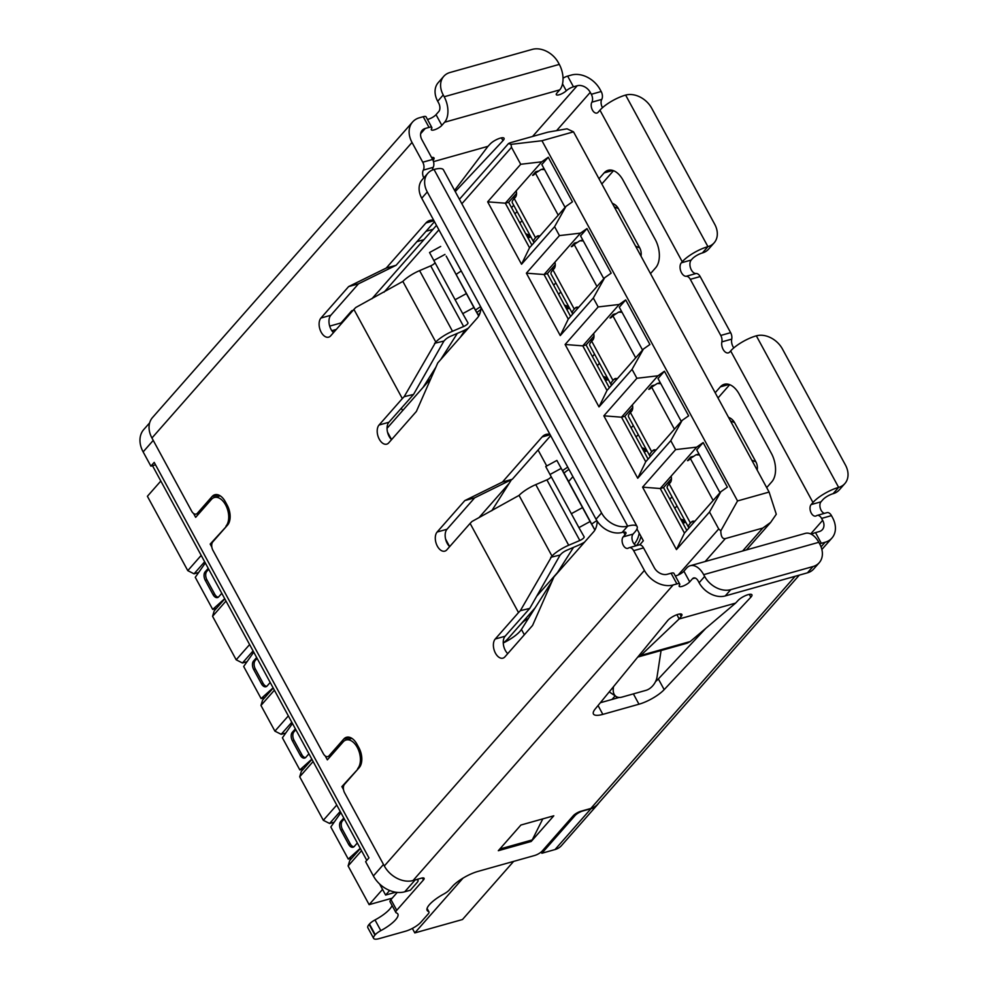 <?xml version="1.0" encoding="UTF-8"?>
<svg xmlns="http://www.w3.org/2000/svg" width="988" height="988" viewBox="0 0 988 988"><rect width="100%" height="100%" fill="white"/><g stroke="black" fill="none" stroke-linecap="round" stroke-linejoin="round"><path stroke-width="1.48" d="M415.343 879.876A8.472 2.445 151.5 0 1 418.023 880.271A8.472 2.445 151.5 0 1 417.146 882.469L410.316 890.225L404.734 891.794A25.429 19.143 -138.7 0 1 373.378 875.948L365.634 861.684L368.956 857.905L154.202 462.384L150.88 466.151L155.536 464.842M211.926 543.598L210.185 544.079L211.84 547.117M325.225 755.956L327.349 759.858L343.12 741.939A15.894 9.411 -105.7 0 1 346.072 740L351.901 738.369M226.82 525.912L210.185 544.079M225.956 526.159A15.894 9.411 -105.7 0 0 226.82 507.499A15.894 9.411 -105.7 0 0 214.396 497.483A15.894 9.411 -105.7 0 0 211.432 499.409L195.661 517.329L193.549 513.427M343.614 786.115L341.873 786.609L343.515 789.634M358.508 768.442L341.873 786.609M357.644 768.689A15.894 9.411 -105.7 0 0 358.508 750.015A15.894 9.411 -105.7 0 0 346.072 740M341.045 322.928L351.765 310.738L353.062 310.38M153.239 440.401L143.137 451.887L150.88 466.151M143.137 451.887A25.429 19.143 -138.7 0 1 143.766 429.533L149.645 422.864M329.683 326.126L342.33 322.57M351.765 310.738L352.494 311.022M597.468 804.689L561.505 845.567A22.045 16.586 -138.7 0 1 555.021 849.557L590.997 808.678A22.045 16.586 41.3 0 0 597.468 804.689A22.045 16.586 41.3 0 0 598.617 803.17M590.997 808.678L582.772 810.987A6.36 1.84 151.5 0 0 575.065 815.52L541.869 853.249L555.021 849.557M572.904 476.648L568.594 481.551M636.951 528.988L643.349 540.769L639.767 544.845M737.542 500.941L720.808 530.84L718.708 528.951L709.508 512.006L676.459 549.575L642.571 487.158L675.619 449.602L670.778 440.685L637.729 478.241L603.841 415.825L636.89 378.268L632.048 369.351L599 406.908L565.111 344.491L598.16 306.935L593.319 298.018L560.27 335.574L526.382 273.17L559.43 235.601L554.589 226.697L521.541 264.253L487.652 201.836L520.713 164.28L511.512 147.335L510.969 144.359L541.955 140.728L737.542 500.941L769.109 492.073L573.522 131.849L541.955 140.728M430.904 378.49L387.061 428.31M478.884 517.749L509.166 483.342M536.657 596.27L557.565 572.497M503.806 642.706A42.385 12.239 -28.5 0 0 508.894 637.668L535.175 607.793M531.89 245.11L508.622 202.268L516.539 193.413M570.619 316.444L547.352 273.602L555.268 264.735M609.349 387.765L586.082 344.936L593.998 336.068M648.079 459.099L624.811 416.269L621.514 417.195L657.946 375.798L636.89 378.268M686.808 530.433L663.541 487.59L671.457 478.723M573.522 131.849L567.013 128.811L547.871 132.17L510.376 142.704L508.536 143.507L510.969 144.359M487.652 201.836L505.325 203.195L541.757 161.81L520.713 164.28M508.622 202.268L505.325 203.195L529.531 247.778L521.541 264.253M529.531 247.778L565.963 206.393L572.447 201.836L548.241 157.253L541.819 164.551L565.074 207.369M554.589 226.697L565.963 206.393M526.382 273.17L544.055 274.528L580.487 233.131L559.43 235.601M547.352 273.602L544.055 274.528L568.261 319.112L560.27 335.574M568.261 319.112L604.693 277.714L611.177 273.157L586.971 228.586L580.549 235.873L603.804 278.702M593.319 298.018L604.693 277.714M565.111 344.491L582.784 345.862L619.217 304.465L598.16 306.935M586.082 344.936L582.784 345.862L606.99 390.445L599 406.908M606.99 390.445L643.423 349.048L649.906 344.491L625.7 299.907L619.278 307.206L642.546 350.048M632.048 369.351L643.423 349.048M603.841 415.825L621.514 417.195L645.72 461.767L637.729 478.241M645.72 461.767L682.152 420.382L688.636 415.825L664.43 371.241L658.008 378.54L681.263 421.394M670.778 440.685L682.152 420.382M642.571 487.158L660.243 488.517L696.676 447.132L675.619 449.602M663.541 487.59L660.243 488.517L684.449 533.1L676.459 549.575M684.449 533.1L720.882 491.703L727.366 487.158L703.16 442.575L696.738 449.861L719.993 492.728M709.508 512.006L720.882 491.703M720.808 530.84C720.919 536.484 722.426 539.065 725.328 538.596L705.136 561.542M515.637 196.983L512.587 197.835M554.367 268.316L551.316 269.168M593.096 339.637L590.046 340.502M631.826 410.971L628.776 411.823M624.824 416.257L632.728 407.402M670.556 482.305L667.505 483.157M541.189 852.002L541.869 853.249M538.077 171.122L535.694 171.788L532.569 175.333M543.808 168.195L543.116 168.973M548.241 157.253L541.757 161.81M576.807 242.455L574.423 243.122L571.299 246.667M582.537 239.528L581.846 240.306M586.971 228.586L580.487 233.131M615.536 313.776L613.153 314.456L610.028 318M621.267 310.862L620.575 311.64M625.7 299.907L619.217 304.465M654.266 385.11L651.882 385.777L648.758 389.321M659.996 382.195L659.305 382.961M664.43 371.241L657.946 375.798M692.996 456.444L690.612 457.111L687.487 460.655M698.726 453.517L698.034 454.295M703.16 442.575L696.676 447.132M769.109 492.073L776.284 514.242L770.665 522.393L762.822 528.049L725.328 538.596M553.688 285.248L555.812 282.827M592.417 356.582L594.541 354.161M631.134 427.915L633.271 425.495M669.864 499.249L672.001 496.828M513.698 205.257L511.562 207.678M517.082 211.506L514.958 213.927M733.8 347.887A7.422 4.397 74.3 0 1 732.997 346.627A7.422 4.397 74.3 0 1 731.725 339.119A6.36 3.767 -105.7 0 0 730.638 332.672L700.171 276.566A6.36 3.767 -105.7 0 0 696.108 273.503A7.422 4.397 74.3 0 1 691.365 269.946A7.422 4.397 74.3 0 1 691.205 260.042L692.119 258.992A8.472 2.445 -28.5 0 1 702.394 252.953A21.193 15.944 -138.7 0 0 708.618 249.112L714.151 242.826A21.193 15.944 -138.7 0 1 707.927 246.654L702.394 252.953M696.108 273.503L686.24 276.282A7.422 4.397 74.3 0 1 681.498 272.725A7.422 4.397 74.3 0 1 681.337 262.808L682.251 261.758A21.193 6.126 -28.5 0 1 707.927 246.654L625.626 95.083A21.193 6.126 151.5 0 0 599.951 110.187L682.251 261.758M819.657 543.906A6.36 1.84 -28.5 0 1 821.324 543.314L825.079 542.264A23.317 17.537 -138.7 0 0 831.933 538.052A23.317 17.537 -138.7 0 0 832.514 517.564L831.464 515.625A6.36 3.767 -105.7 0 0 826.981 512.649L817.113 515.427A6.36 3.767 74.3 0 0 816.434 515.748A6.36 3.767 74.3 0 1 815.742 516.069A6.36 3.767 74.3 0 1 811.259 513.093A6.36 3.767 74.3 0 1 811.123 504.596L812.963 502.497A21.193 6.126 -28.5 0 1 838.639 487.393L756.339 335.821A21.193 6.126 151.5 0 0 730.663 350.925L729.749 351.975A7.422 4.397 74.3 0 1 728.366 352.877A7.422 4.397 74.3 0 1 723.13 349.394A7.422 4.397 74.3 0 1 721.858 341.885L731.725 339.119M824.535 513.34A6.36 3.767 74.3 0 1 821.127 510.314A6.36 3.767 74.3 0 1 820.991 501.83L822.831 499.73A8.472 2.445 -28.5 0 1 833.094 493.691A21.193 15.944 -138.7 0 0 839.331 489.85L844.864 483.564A21.193 15.944 -138.7 0 1 838.639 487.393L833.094 493.691M433.497 161.637L487.986 146.323L490.221 143.952A8.484 2.445 -28.5 0 1 500.286 138.135A8.484 2.445 -28.5 0 1 504.053 138.283A8.484 2.445 -28.5 0 1 502.978 140.691L501.447 137.863M795.118 576.3L590.824 808.456L580.956 811.234A6.36 1.84 151.5 0 0 573.25 815.767L542.264 850.977A6.36 1.84 -28.5 0 1 534.57 855.509L477.994 871.404A21.193 6.126 151.5 0 0 452.331 886.508L449.281 889.978A8.472 2.445 -28.5 0 1 443.859 893.979A22.465 6.484 151.5 0 0 429.471 904.613A22.465 6.484 151.5 0 0 427.162 910.43A22.465 6.484 151.5 0 0 428.459 911.479A8.472 2.445 -28.5 0 1 428.953 911.875A8.472 2.445 -28.5 0 1 428.076 914.073L420.974 922.137A12.721 3.668 -28.5 0 1 405.574 931.202L379.269 938.6A12.721 3.668 -28.5 0 1 373.625 938.378A12.721 3.668 -28.5 0 1 374.934 935.08L375.255 934.722A8.472 2.445 -28.5 0 1 380.812 930.634A22.465 6.484 151.5 0 0 397.855 914.011A22.465 6.484 151.5 0 0 396.41 912.912A8.472 2.445 -28.5 0 1 395.867 912.492A8.472 2.445 -28.5 0 1 396.744 910.294L423.444 879.962A6.36 1.84 151.5 0 0 424.099 878.307A6.36 1.84 151.5 0 0 421.283 878.196L413.058 880.518A23.317 17.537 -138.7 0 1 384.32 865.982L344.627 792.87A6.36 3.767 -105.7 0 1 344.479 784.373L359.237 767.602A14.832 8.781 74.3 0 0 358.916 747.78L356.977 744.223A14.832 8.781 74.3 0 0 346.516 737.27A14.832 8.781 74.3 0 0 343.75 739.073L328.992 755.845A6.36 3.767 -105.7 0 1 327.806 756.61L330.992 755.721M602.507 107.655A6.36 3.767 74.3 0 1 601.754 99.405A6.36 3.767 -105.7 0 0 601.186 91.513L600.136 89.575A23.317 17.537 -138.7 0 0 571.397 75.051L567.643 76.101A6.36 1.84 -28.5 0 0 563.024 78.2M601.828 183.966L613.523 170.689M718.017 397.966L729.712 384.678M562.53 83.869L566.285 90.785A6.36 1.84 -28.5 0 1 573.46 86.808L577.214 85.746A10.596 7.978 -138.7 0 1 590.268 92.353L591.318 94.28A6.36 3.767 74.3 0 1 591.886 102.184L601.754 99.405M599.951 110.187L598.111 112.286A6.36 3.767 74.3 0 1 596.925 113.052A6.36 3.767 74.3 0 1 592.17 109.532A6.36 3.767 74.3 0 1 591.886 102.184M686.24 276.282A6.36 3.767 74.3 0 1 690.303 279.332L700.171 276.566M730.638 332.672L720.771 335.451L690.303 279.332M720.771 335.451A6.36 3.767 74.3 0 1 721.858 341.885M817.113 515.427A6.36 3.767 74.3 0 1 821.596 518.404L831.464 515.625M811.519 534.347A6.36 1.84 -28.5 0 1 815.508 532.618L819.274 531.556A10.596 7.978 -138.7 0 0 822.387 529.642A10.596 7.978 -138.7 0 0 822.646 520.33L821.596 518.404M590.824 808.456A23.317 17.537 41.3 0 0 597.666 804.244L799.292 575.127M650.499 273.627L655.674 267.748A21.193 12.548 74.3 0 0 655.217 239.429L623.07 180.224A21.193 12.548 74.3 0 0 608.114 170.307A21.193 12.548 74.3 0 0 604.162 172.875L598.987 178.754M766.688 487.615L771.863 481.736A21.193 12.548 74.3 0 0 771.406 453.418L739.259 394.212A21.193 12.548 74.3 0 0 724.303 384.295A21.193 12.548 74.3 0 0 720.351 386.864L715.176 392.742M199.823 512.611L197.316 513.315A6.36 3.767 -105.7 0 1 196.13 514.093A6.36 3.767 -105.7 0 1 191.635 511.117L151.942 438.005A23.317 17.537 41.3 0 1 152.535 417.516L412.614 121.969A23.317 17.537 41.3 0 1 419.468 117.757L423.222 116.695A6.36 1.84 -28.5 0 1 426.038 116.806L431.842 127.514A6.36 1.84 -28.5 0 1 431.583 128.65A6.36 1.84 -28.5 0 0 431.324 129.798A6.36 1.84 -28.5 0 0 435.906 129.28A6.36 1.84 -28.5 0 0 441.846 125.377L444.612 122.228L559.714 89.871A19.081 11.288 -105.7 0 0 559.307 64.393L444.192 96.75A19.081 11.288 74.3 0 1 444.612 122.228M427.446 119.412A6.36 1.84 151.5 0 0 436.029 114.67L438.796 111.533A6.36 3.767 74.3 0 0 438.66 103.036L437.696 101.258A21.193 15.944 -138.7 0 1 438.227 82.634L443.76 76.335A21.193 15.944 -138.7 0 1 449.985 72.507L532.211 49.4A21.193 15.944 -138.7 0 1 558.331 62.615L559.307 64.393M625.626 95.083A21.193 15.944 -138.7 0 1 651.747 108.297L714.682 224.202A21.193 15.944 -138.7 0 1 714.151 242.826M756.339 335.821A21.193 15.944 -138.7 0 1 782.459 349.036L845.395 464.94A21.193 15.944 -138.7 0 1 844.864 483.564M679.719 584.019L673.902 573.324A6.36 1.84 151.5 0 0 671.087 573.213L667.332 574.263A10.596 7.978 -138.7 0 1 654.266 567.668L643.534 547.895L633.666 550.674L644.398 570.434A23.317 17.537 41.3 0 0 673.137 584.97L676.891 583.908A6.36 1.84 -28.5 0 1 679.719 584.019A6.36 1.84 -28.5 0 1 679.448 585.168A6.36 1.84 151.5 0 0 679.188 586.304A6.36 1.84 151.5 0 0 683.782 585.785A6.36 1.84 151.5 0 0 689.71 581.883L692.477 578.746A6.36 3.767 74.3 0 1 693.662 577.968A6.36 3.767 74.3 0 1 698.145 580.944L699.121 582.735L704.654 576.449L703.678 574.658L818.793 542.301A19.081 11.288 -105.7 0 0 805.331 533.372L690.217 565.729A19.081 11.288 74.3 0 1 703.678 574.658M750.855 597.197A8.484 2.445 151.5 0 0 751.917 594.788A8.484 2.445 151.5 0 0 745.989 595.394A8.484 2.445 151.5 0 0 738.085 600.457L735.615 603.1L679.127 618.982L681.201 616.45A8.484 2.445 151.5 0 0 681.893 614.474A8.484 2.445 151.5 0 0 675.582 615.24A8.484 2.445 151.5 0 0 667.678 620.575L595.184 709.026A21.193 6.126 151.5 0 0 593.442 714.003A21.193 6.126 151.5 0 0 602.841 714.373L638.977 704.209A21.193 6.126 151.5 0 0 664.171 689.636L750.855 597.197L749.312 594.368M553.799 815.792L520.911 825.029L498.323 850.705L531.211 841.467L553.799 815.792M566.285 90.785A6.36 1.84 -28.5 0 1 560.418 94.342A6.36 1.84 -28.5 0 1 556.293 94.663A6.36 1.84 -28.5 0 1 556.948 93.02L559.714 89.871M444.192 96.75L443.229 94.959A21.193 15.944 -138.7 0 1 443.76 76.335M412.614 121.969A23.317 17.537 41.3 0 0 412.021 142.457L422.753 162.217A6.36 3.767 74.3 0 1 423.309 170.121L433.176 167.343A6.36 3.767 -105.7 0 0 432.621 159.451L421.888 139.679A10.596 7.978 -138.7 0 1 422.16 130.367A10.596 7.978 -138.7 0 1 425.272 128.452L429.027 127.403A6.36 1.84 -28.5 0 1 431.842 127.514M431.571 157.512A8.484 2.445 -28.5 0 1 434.028 157.957A8.484 2.445 -28.5 0 1 433.337 159.933L433.04 160.303M455.246 191.598L502.978 140.691M818.793 542.301L819.756 544.092A21.193 15.944 -138.7 0 1 819.225 562.715A21.193 15.944 -138.7 0 1 813 566.544L807.455 572.83A21.193 15.944 41.3 0 0 813.692 569.002L819.225 562.715M690.217 565.729A19.081 11.288 74.3 0 0 686.672 568.038L683.906 571.188L689.71 581.883M675.323 575.93A6.36 1.84 151.5 0 0 683.906 571.188M397.275 892.399L390.939 899.599A8.472 2.445 151.5 0 0 390.062 901.797L395.867 912.492M380.812 930.634L375.008 919.939A22.465 6.484 151.5 0 0 392.063 905.49M375.008 919.939A8.472 2.445 151.5 0 0 369.45 924.015L369.129 924.385A12.721 3.668 151.5 0 0 367.82 927.683L373.625 938.378M705.803 628.343L658.354 678.941L664.171 689.636M655.563 681.559A21.193 6.126 151.5 0 0 658.354 678.941M600.334 702.74L619.143 697.454M640.187 654.118L640.817 655.427L679.127 618.982L676.953 614.709M542.795 818.879L532.223 839.924A12.721 7.534 74.3 0 1 531.211 841.467M641.002 256.139A12.721 11.844 -67.8 0 0 639.693 247.852L618.402 208.616A12.721 11.844 -67.8 0 0 612.721 203.491L612.338 203.33M757.191 470.127A12.721 11.844 -67.8 0 0 755.882 461.841L734.578 422.605A12.721 11.844 -67.8 0 0 728.909 417.479L728.527 417.319M197.316 513.315L212.074 496.544A14.832 8.781 74.3 0 1 214.828 494.753A14.832 8.781 74.3 0 1 225.301 501.694L227.24 505.263A14.832 8.781 74.3 0 1 227.561 525.085L212.803 541.856A6.36 3.767 -105.7 0 0 212.939 550.341L323.323 753.634A6.36 3.767 -105.7 0 0 327.806 756.61M633.666 550.674A6.36 3.767 -105.7 0 0 629.183 547.698A6.36 3.767 -105.7 0 0 628.504 548.019A6.36 3.767 74.3 0 1 627.812 548.34A6.36 3.767 74.3 0 1 622.848 544.339A6.36 3.767 74.3 0 1 623.193 536.867L625.034 534.767L623.589 532.112M423.803 177.877A6.36 3.767 74.3 0 1 423.309 170.121M481.057 307.49A21.193 12.548 74.3 0 1 477.426 317.84L437.77 362.905L416.393 411.428L388.716 442.871A10.596 6.274 74.3 0 1 386.753 444.155A10.596 6.274 74.3 0 1 378.466 437.474A10.596 6.274 74.3 0 1 379.034 425.038L402.326 398.572L353.914 309.417L330.634 335.871A10.596 6.274 74.3 0 1 328.658 337.155A10.596 6.274 74.3 0 1 320.371 330.486A10.596 6.274 74.3 0 1 320.952 318.037L348.616 286.594L386.259 268.044L425.914 222.979A21.193 12.548 74.3 0 1 429.866 220.41A21.193 12.548 74.3 0 1 433.732 220.324M597.258 521.269A21.193 12.548 74.3 0 1 593.615 531.84L553.959 576.906L532.581 625.416L504.905 656.859A10.596 6.274 74.3 0 1 502.941 658.144A10.596 6.274 74.3 0 1 494.655 651.475A10.596 6.274 74.3 0 1 495.223 639.026L518.515 612.56L470.103 523.405L446.811 549.859A10.596 6.274 74.3 0 1 444.847 551.143A10.596 6.274 74.3 0 1 436.56 544.474A10.596 6.274 74.3 0 1 437.128 532.026L464.805 500.595L502.447 482.033L542.103 436.968A21.193 12.548 74.3 0 1 546.055 434.399A21.193 12.548 74.3 0 1 549.921 434.312M807.455 572.83L725.241 595.937A21.193 15.944 -138.7 0 1 699.121 582.735M725.241 595.937L730.774 589.651A21.193 15.944 -138.7 0 1 704.654 576.449M643.534 547.895A6.36 3.767 -105.7 0 0 639.051 544.919L629.183 547.698M487.986 146.323L454.591 190.388M433.176 167.343A6.36 3.767 -105.7 0 0 432.497 170.01M637.087 526.505L443.439 169.85A21.193 6.126 151.5 0 0 434.028 169.491L627.676 526.135A21.193 6.126 -28.5 0 1 637.087 526.505A21.193 6.126 -28.5 0 1 634.901 532.001L633.061 534.088A6.36 3.767 -105.7 0 0 632.419 540.72A6.36 3.767 -105.7 0 0 636.605 545.611M622.144 532.433L627.676 526.135A21.193 15.944 -138.7 0 1 601.556 512.933L596.023 519.219A21.193 15.944 -138.7 0 0 622.144 532.433A8.472 2.445 -28.5 0 1 625.91 532.569A8.472 2.445 -28.5 0 1 625.034 534.767M386.259 268.044L396.126 265.266L434.473 221.695M348.616 286.594L358.483 283.828L396.126 265.266M320.952 318.037L330.807 315.271L358.483 283.828M330.807 315.271A10.596 6.274 -105.7 0 0 333.462 332.647M402.326 398.572L404.178 396.67L435.782 342.033L402.857 281.407L355.766 307.503L353.914 309.417M379.034 425.038L388.901 422.259L413.552 394.434L404.178 396.67M388.901 422.259A10.596 6.274 -105.7 0 0 391.557 439.648M495.223 639.026L505.09 636.247L529.741 608.423L520.367 610.658L518.515 612.56M505.09 636.247A10.596 6.274 -105.7 0 0 507.746 653.636M502.447 482.033L512.315 479.254L550.662 435.683M464.805 500.595L474.672 497.816L512.315 479.254M437.128 532.026L446.996 529.259L474.672 497.816M446.996 529.259A10.596 6.274 -105.7 0 0 449.651 546.636L445.613 539.139M520.367 610.658L551.971 556.022L519.046 495.396L471.955 521.503L470.103 523.405M730.774 589.651L813 566.544M690.217 641.545L640.817 655.427L638.199 656.946L687.179 643.188L690.217 641.545L735.615 603.1M601.556 512.933L427.273 191.944A21.193 15.944 -138.7 0 1 427.804 173.32A21.193 15.944 -138.7 0 1 434.028 169.491M427.804 173.32L422.271 179.606A21.193 15.944 41.3 0 0 421.74 198.23L596.023 519.219M434.559 343.293L443.933 341.045L445.156 339.798A6.36 1.84 -28.5 0 1 450.726 336.204L461.853 331.449A16.957 4.891 -28.5 0 0 468.374 328.127M402.857 281.407A19.081 5.508 -28.5 0 1 419.591 270.626L430.706 265.871L463.631 326.509A4.236 1.223 -28.5 0 0 467.954 322.841A4.236 1.223 -28.5 0 1 467.954 322.841L462.73 313.628L473.894 307.54L478.711 316.049M463.631 326.509L452.504 331.264L419.591 270.626M435.782 342.033A19.081 5.508 -28.5 0 1 452.504 331.264M443.933 341.045L413.552 394.434M430.706 265.871A4.236 1.223 151.5 0 0 435.004 262.697M473.894 307.54L446.193 256.114A16.957 4.891 151.5 0 0 446.206 256.139A16.957 4.891 151.5 0 0 446.193 256.114L478.723 316.037L446.206 256.139M519.046 495.396A19.081 5.508 -28.5 0 1 535.78 484.626L546.895 479.859A4.236 1.223 151.5 0 0 551.193 476.698M551.971 556.022A19.081 5.508 -28.5 0 1 568.693 545.253L579.82 540.498A4.236 1.223 -28.5 0 0 584.13 536.83A4.236 1.223 -28.5 0 0 584.13 536.817L578.919 527.617L590.083 521.528L556.886 460.433L594.912 530.025L562.394 470.127A16.957 4.891 151.5 0 0 562.382 470.103M550.748 557.281L560.122 555.046L561.345 553.786A6.36 1.84 -28.5 0 1 566.914 550.192L578.042 545.438A16.957 4.891 -28.5 0 0 584.563 542.128M590.083 521.528L594.899 530.037M560.122 555.046L529.741 608.423M466.274 293.646L455.11 299.735L462.73 313.628M455.11 299.735L429.533 252.533L440.697 246.444M556.886 460.433L545.722 466.521L549.995 474.487L561.159 468.411M578.919 527.617L549.995 474.487M661.071 650.524L657.057 676.842A12.721 8.423 -56.2 0 1 645.954 690.353L621.86 697.133A12.721 8.423 -56.2 0 1 616.092 696.478A12.721 8.423 -56.2 0 1 613.252 689.155L613.449 686.746M689.068 527.851A14.832 4.285 -28.5 0 1 688.562 527.333L667.27 488.097A14.832 4.285 -28.5 0 1 668.79 484.256A14.832 4.285 -28.5 0 1 669.148 483.873L670.173 482.786A6.36 4.014 75.7 0 0 671.087 476.204M688.562 527.333A14.832 4.285 -28.5 0 1 690.093 523.492A14.832 4.285 -28.5 0 1 690.451 523.097L691.476 522.01A6.36 4.014 75.7 0 1 692.798 521.207A6.36 4.014 75.7 0 1 694.737 521.417M676.953 505.93L674.816 508.351M680.609 519.033L684.968 520.713M713.151 500.496L690.353 458.518L689.056 459.889A5.508 3.47 75.7 0 1 687.907 460.593A5.508 3.47 75.7 0 1 687.549 460.655L688.241 460.47M690.353 458.518L695.997 454.813L699.492 454.937M460.433 337.155L464.99 329.98M476.871 312.628A16.957 4.891 -28.5 0 1 480.847 309.528M475.5 310.096A25.429 7.348 -28.5 0 1 480.625 306.675M423.025 387.457L435.906 367.153M440.722 359.558L457.333 333.376M461.26 271.008A25.429 7.348 151.5 0 0 456.135 274.442M205.331 562.999L195.266 577.313L212.692 609.411L224.696 598.666M221.781 593.306L218.706 596.814A6.36 3.767 74.3 0 1 217.521 597.579A6.36 3.767 74.3 0 1 213.038 594.603L205.282 580.339A6.36 3.767 74.3 0 1 205.146 571.842L208.233 568.347M212.692 609.411L216.421 608.361M205.146 571.842L206.788 571.385A6.36 3.767 -105.7 0 0 206.937 579.882L214.68 594.146A6.36 3.767 -105.7 0 0 218.299 597.197M206.788 571.385L208.703 569.212M264.833 697.528L261.104 698.578L243.678 666.48L253.743 652.154M261.104 698.578L273.108 687.821M270.193 682.473L267.118 685.981A6.36 3.767 74.3 0 1 265.933 686.746A6.36 3.767 74.3 0 1 261.45 683.77L253.694 669.506A6.36 3.767 74.3 0 1 253.558 661.009L256.645 657.514M257.115 658.379L255.2 660.552A6.36 3.767 -105.7 0 0 255.349 669.037L263.092 683.313A6.36 3.767 -105.7 0 0 266.711 686.351M562.641 470.597A25.429 7.348 -28.5 0 1 567.767 467.163M568.965 469.374A16.957 4.891 151.5 0 0 564.012 473.116M491.752 510.771L511.488 479.662M303.563 768.862L299.833 769.911L282.407 737.814L292.46 723.488M299.833 769.911L311.825 759.155M308.923 753.807L305.848 757.302A6.36 3.767 74.3 0 1 304.662 758.08A6.36 3.767 74.3 0 1 300.179 755.104L292.423 740.839A6.36 3.767 74.3 0 1 292.287 732.343L295.375 728.835M295.844 729.712L293.93 731.873A6.36 3.767 -105.7 0 0 294.078 740.37L301.822 754.634A6.36 3.767 -105.7 0 0 305.44 757.685M596.851 520.639A25.429 7.348 151.5 0 0 591.689 524.097M552.082 581.142L521.442 629.43A21.193 6.126 -28.5 0 1 503.263 642.966M573.522 547.364L556.899 573.546M636.494 545.586A21.193 20.118 -53.3 0 0 640.99 536.422M639.174 533.075A21.193 20.118 126.7 0 1 634.247 544.104M351.975 858.016L348.245 859.066L330.819 826.968L340.872 812.655M348.245 859.066L360.237 848.322M357.335 842.974L354.26 846.469A6.36 3.767 74.3 0 1 353.074 847.235A6.36 3.767 74.3 0 1 348.591 844.258L340.835 829.994A6.36 3.767 74.3 0 1 340.699 821.51L343.787 818.002M344.256 818.867L342.342 821.04A6.36 3.767 -105.7 0 0 342.478 829.537L350.234 843.801A6.36 3.767 -105.7 0 0 353.852 846.852M650.339 456.518A14.832 4.285 -28.5 0 1 649.832 455.999L628.541 416.775A14.832 4.285 -28.5 0 1 630.06 412.935A14.832 4.285 -28.5 0 1 630.418 412.539L631.443 411.453A6.36 4.014 75.7 0 0 632.357 404.87M649.832 455.999A14.832 4.285 -28.5 0 1 651.364 452.158A14.832 4.285 -28.5 0 1 651.722 451.775L652.747 450.689A6.36 4.014 75.7 0 1 654.081 449.873A6.36 4.014 75.7 0 1 656.007 450.096M638.223 434.609L636.087 437.029M641.891 447.7L646.238 449.379M649.573 388.408L650.759 388.111A5.508 3.47 -104.3 0 0 650.512 388.136A5.508 3.47 -104.3 0 0 650.166 388.259M674.421 429.163L651.623 387.185L650.326 388.556A5.508 3.47 75.7 0 1 649.178 389.26A5.508 3.47 75.7 0 1 648.82 389.321L649.511 389.149M651.623 387.185L657.267 383.492L660.762 383.616M611.609 385.197A14.832 4.285 -28.5 0 1 611.103 384.678L589.811 345.442A14.832 4.285 -28.5 0 1 591.33 341.601A14.832 4.285 -28.5 0 1 591.689 341.206L592.714 340.119A6.36 4.014 75.7 0 0 593.627 333.536M611.103 384.678A14.832 4.285 -28.5 0 1 612.634 380.825A14.832 4.285 -28.5 0 1 612.992 380.442L614.017 379.355A6.36 4.014 75.7 0 1 615.351 378.54A6.36 4.014 75.7 0 1 617.278 378.762M599.494 363.275L597.357 365.696M603.162 376.379L607.509 378.046M635.692 357.841L612.893 315.851L611.597 317.222A5.508 3.47 75.7 0 1 610.448 317.926A5.508 3.47 75.7 0 1 610.09 317.988L610.782 317.815M612.893 315.851L618.537 312.159L622.032 312.282M572.879 313.863A14.832 4.285 -28.5 0 1 572.385 313.344L551.082 274.108A14.832 4.285 -28.5 0 1 552.601 270.267A14.832 4.285 -28.5 0 1 552.959 269.885L553.984 268.798A6.36 4.014 75.7 0 0 554.898 262.215M572.385 313.344A14.832 4.285 -28.5 0 1 573.904 309.503A14.832 4.285 -28.5 0 1 574.263 309.108L575.288 308.021A6.36 4.014 75.7 0 1 576.621 307.219A6.36 4.014 75.7 0 1 578.548 307.429M560.764 291.942L558.628 294.362M564.432 305.045L568.779 306.725M572.114 245.753L573.299 245.444A5.508 3.47 -104.3 0 0 573.052 245.481A5.508 3.47 -104.3 0 0 572.707 245.592M596.962 286.508L574.164 244.518L572.867 245.901A5.508 3.47 75.7 0 1 571.719 246.605A5.508 3.47 75.7 0 1 571.36 246.667L572.052 246.481M574.164 244.518L579.808 240.825L583.303 240.949M534.063 242.468L534.113 242.579A14.832 4.285 -28.5 0 1 533.656 242.011L512.352 202.787A14.832 4.285 -28.5 0 1 513.871 198.934A14.832 4.285 -28.5 0 1 514.229 198.551L515.254 197.464A6.36 4.014 75.7 0 0 516.168 190.882M533.656 242.011A14.832 4.285 -28.5 0 1 535.175 238.17A14.832 4.285 -28.5 0 1 535.533 237.787L536.558 236.688A6.36 4.014 75.7 0 1 537.892 235.885A6.36 4.014 75.7 0 1 539.819 236.095M522.034 220.608L519.898 223.029M525.702 233.711L530.05 235.391M558.232 215.174L535.434 173.196L534.138 174.567A5.508 3.47 75.7 0 1 532.989 175.271A5.508 3.47 75.7 0 1 532.631 175.333L533.322 175.16M535.434 173.196L541.078 169.491L544.573 169.615M392.199 898.166L369.129 904.65L348.109 865.957L349.74 860.56L360.348 848.507M334.006 822.238L329.597 823.473L340.205 811.42M336.747 805.047L323.323 820.299L299.697 776.79L301.328 771.406L311.936 759.352M285.594 733.071L281.185 734.306L291.793 722.253M281.185 734.306L274.911 731.145L260.968 705.457L262.598 700.072L273.207 688.019M246.864 661.738L242.455 662.985L253.064 650.919M249.606 644.559L236.181 659.811L212.568 616.302L214.186 610.905L224.795 598.851M198.452 572.583L194.043 573.818L204.652 561.764M348.109 865.957L361.534 850.705M329.597 823.473L323.323 820.299M299.697 776.79L313.122 761.538M274.911 731.145L288.335 715.892M260.968 705.457L274.392 690.204M242.455 662.985L236.181 659.811M212.568 616.302L225.98 601.05M201.194 555.392L187.782 570.644L194.043 573.818M369.129 904.65L382.541 889.398M160.822 481.033L147.397 496.285L187.782 570.644M395.743 892.213L385.616 895.054L379.602 883.976M366.783 860.363L152.498 465.694M513.637 861.388L462.483 919.519L414.799 932.919L412.354 928.411M414.799 932.919L463.002 878.147M385.616 895.054L389.643 890.484M510.66 638.865L508.869 639.965M519.206 625.947L522.306 622.712A8.472 2.445 -28.5 0 1 528.37 618.525M373.378 875.948L383.492 864.451M336.328 329.399L331.807 330.684M415.182 879.913L404.734 891.794M575.065 815.52L574.547 814.569M391.581 439.623L387.518 432.151M333.685 332.4A10.596 6.274 74.3 0 1 332.45 330.486M678.188 574.991L718.708 528.951M511.512 147.335L461.853 203.763M438.907 229.846L384.023 292.201M611.967 699.467L615.154 695.848M742.63 550.995L762.822 528.049M691.205 260.042L681.337 262.808M820.991 501.83L811.123 504.596M426.989 908.762L428.459 911.479M601.186 91.513L591.318 94.28M573.46 86.808L567.643 76.101M821.324 543.314L815.508 532.618M825.079 542.264L821.04 546.858M612.819 170.442L604.162 172.875M729.008 384.431L720.351 386.864M730.663 350.925L812.963 502.497M556.936 130.243L590.268 92.353M822.646 520.33L810.691 533.928M692.477 578.746L695.07 578.017M413.058 880.518L673.137 584.97M532.569 136.468L577.214 85.746M436.029 114.67L441.846 125.377M443.229 94.959L437.696 101.258M423.222 116.695L429.027 127.403M422.753 162.217L432.621 159.451M151.942 438.005L412.021 142.457M433.337 159.933L431.991 157.463M671.087 573.213L676.891 583.908M644.398 570.434L384.32 865.982M423.444 879.962L422.358 877.962M390.939 899.599L396.744 910.294M369.45 924.015L375.255 934.722M369.129 924.385L374.934 935.08M638.977 704.209L633.382 693.897M602.841 714.373L598.049 705.531M681.201 616.45L679.855 613.98M532.223 839.924L499.78 849.05M614.301 206.949L618.402 208.616M639.693 247.852L635.605 246.185M755.882 461.841L751.794 460.173M730.49 420.937L734.578 422.605M420.653 133.701L425.272 128.452M218.126 494.852L212.074 496.544M633.061 534.088L623.193 536.867M349.801 737.369L343.75 739.073M331.499 755.141L328.992 755.845M433.954 220.719L425.914 222.979M550.131 434.708L542.103 436.968M427.273 191.944L421.74 198.23M568.693 545.253L535.78 484.626M433.028 229.315L426.038 231.278M433.806 260.499L444.971 254.422M546.895 479.859L579.82 540.498M582.463 507.634L571.299 513.723M612.103 688.389L613.252 689.155M690.451 523.097L669.148 483.873M691.476 522.01L694.366 521.281M686.055 522.701L682.325 520.725A8.472 5.014 -105.7 0 0 681.683 520.997M682.202 521.96A2.124 1.593 -138.7 0 1 683.363 523.084L685.672 522.282M401.313 408.168L402.635 410.613M213.038 594.603L214.68 594.146M206.937 579.882L205.282 580.339M261.45 683.77L263.092 683.313M255.2 660.552L253.558 661.009M255.349 669.037L253.694 669.506M546.735 465.978L538.065 449.997M300.179 755.104L301.822 754.634M293.93 731.873L292.287 732.343M294.078 740.37L292.423 740.839M521.442 629.43L524.344 634.778M348.591 844.258L350.234 843.801M342.342 821.04L340.699 821.51M342.478 829.537L340.835 829.994M651.722 451.775L630.418 412.539M652.747 450.689L655.637 449.948M647.325 451.38L643.596 449.404A8.472 5.014 -105.7 0 0 642.953 449.664M643.472 450.627A2.124 1.593 -138.7 0 1 644.633 451.751L646.942 450.948M612.992 380.442L591.689 341.206M614.017 379.355L616.907 378.614M608.596 380.047L604.878 378.071A8.472 5.014 -105.7 0 0 604.224 378.342M604.742 379.293A2.124 1.593 -138.7 0 1 605.903 380.417L608.213 379.614M610.843 317.074L612.029 316.778M574.263 309.108L552.959 269.885M575.288 308.021L578.178 307.28M569.866 308.713L566.149 306.737A8.472 5.014 -105.7 0 0 565.494 307.009M566.013 307.972A2.124 1.593 -138.7 0 1 567.174 309.096L569.483 308.281M535.533 237.787L514.229 198.551M536.558 236.688L539.448 235.959M531.136 237.379L527.419 235.416A8.472 5.014 -105.7 0 0 526.765 235.675M478.192 315.048L480.094 312.887M527.283 236.638A2.124 1.593 -138.7 0 1 528.444 237.762L530.754 236.959M533.384 174.419L534.57 174.11M530.951 614.462L530.321 613.313M214.396 497.483L220.225 495.84M418.023 880.271L417.467 879.271M508.536 143.507L459.432 199.304M436.486 225.388L371.908 298.771M770.665 522.393L746.422 549.933M617.018 696.972L615.771 698.405M831.933 538.052L821.868 549.489M427.075 908.417L428.953 911.875M196.13 514.093L199.304 513.192M423.877 239.701L416.899 241.665M609.238 691.884L616.092 696.478M699.01 454.048L695.997 454.813M650.512 388.136L649.598 388.37M660.28 382.714L657.267 383.492M611.782 316.815L610.868 317.037M621.551 311.393L618.537 312.159M573.052 245.481L572.138 245.703M582.821 240.059L579.808 240.825M479.291 314.962L478.575 315.765M467.003 328.918L462.186 334.389M534.323 174.147L533.421 174.382M544.092 168.726L541.078 169.491"/></g></svg>
